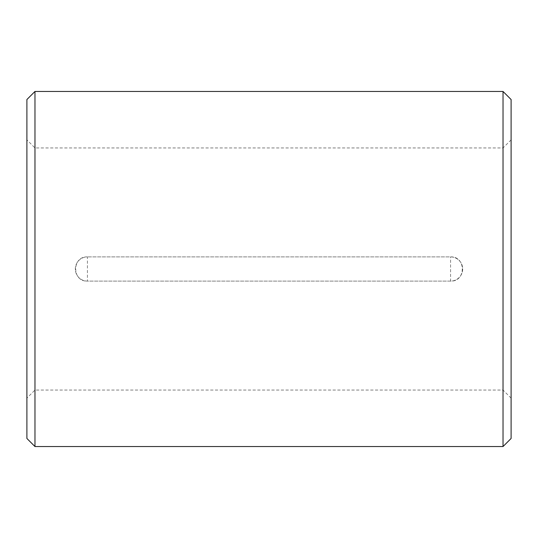 <?xml version="1.0" encoding="UTF-8"?>
<svg xmlns="http://www.w3.org/2000/svg" width="538" height="538" viewBox="0 0 538 538"><rect width="100%" height="100%" fill="white"/><g stroke="black" fill="none" stroke-linecap="round" stroke-linejoin="round"><path stroke-width="0.4" stroke-dasharray="2.69 2.02" d="M87.425 256.895C71.823 256.155 71.796 281.831 87.425 281.105A12.105 12.105 0 0 1 75.32 269A12.105 12.105 0 0 1 87.425 256.895L87.425 281.105L450.575 281.105C466.177 281.845 466.204 256.169 450.575 256.895L87.425 256.895L450.575 256.895A12.105 12.105 0 0 1 462.68 269A12.105 12.105 0 0 1 450.575 281.105L87.425 281.105A12.105 12.105 0 0 1 75.32 269A12.105 12.105 0 0 1 87.425 256.895M34.97 91.46L34.97 446.54M503.03 91.46L503.03 446.54M511.1 99.53L511.1 438.47M26.9 99.53L26.9 438.47M450.575 256.895A12.105 12.105 0 0 1 462.68 269A12.105 12.105 0 0 1 450.575 281.105L450.575 256.895M511.1 139.88L503.03 147.95L34.97 147.95L26.9 139.88M511.1 398.12L503.03 390.05L34.97 390.05L26.9 398.12"/><path stroke-width="0.81" d="M26.9 438.47L26.9 99.53L34.97 91.46L34.97 446.54L26.9 438.47M503.03 91.46L511.1 99.53L511.1 438.47L503.03 446.54L503.03 91.46L34.97 91.46M503.03 446.54L34.97 446.54"/></g></svg>
